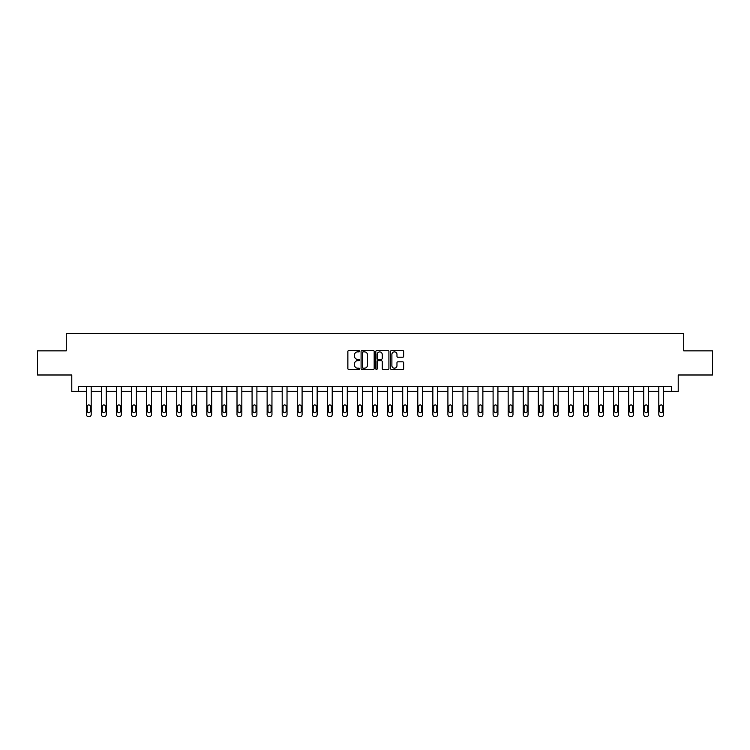 <?xml version="1.0" encoding="UTF-8"?>
<svg xmlns="http://www.w3.org/2000/svg" width="750" height="750" viewBox="0 0 750 750"><rect width="100%" height="100%" fill="white"/><g stroke="black" fill="none" stroke-linecap="round" stroke-linejoin="round"><path stroke-width="1.12" d="M359.55 351.206A0.666 0.666 0 0 0 358.884 350.541L348.816 350.541A0.947 0.947 0 0 0 347.869 351.488L347.869 368.55A0.947 0.947 0 0 0 348.816 369.497L358.884 369.497A0.666 0.666 0 0 0 359.55 368.841A0.666 0.666 0 0 0 358.884 368.175L357.581 368.175A3.038 3.038 0 0 1 354.553 365.138L354.553 363.722A3.038 3.038 0 0 1 357.581 360.684L358.884 360.684A0.666 0.666 0 0 0 359.55 360.019A0.666 0.666 0 0 0 358.884 359.363L357.581 359.363A3.038 3.038 0 0 1 354.553 356.325L354.553 354.9A3.038 3.038 0 0 1 357.581 351.872L358.884 351.872A0.666 0.666 0 0 0 359.55 351.206M402.703 357.225A0.947 0.947 0 0 0 403.65 356.278L403.65 351.488A0.947 0.947 0 0 0 402.703 350.541L391.519 350.541A0.947 0.947 0 0 0 390.572 351.488L390.572 368.55A0.947 0.947 0 0 0 391.519 369.497L402.703 369.497A0.947 0.947 0 0 0 403.65 368.55L403.65 362.775A0.947 0.947 0 0 0 402.703 361.828L397.913 361.828A0.947 0.947 0 0 0 396.966 362.775L396.966 365.634A2.531 2.531 0 0 1 394.434 368.175A2.531 2.531 0 0 1 391.894 365.634L391.894 354.403A2.531 2.531 0 0 1 394.434 351.872A2.531 2.531 0 0 1 396.966 354.403L396.966 356.278A0.947 0.947 0 0 0 397.913 357.225L402.703 357.225M78.544 391.406L78.544 386.578L671.456 386.578L671.456 391.406L678.216 391.406L678.216 374.991L712.5 374.991L712.5 350.85L683.719 350.85L683.719 333.469L66.281 333.469L66.281 350.85L37.5 350.85L37.5 374.991L71.784 374.991L71.784 391.406L86.363 391.406L86.363 414.6A1.931 1.931 174 0 0 88.294 416.531L89.259 416.531A1.931 1.931 174 0 0 91.191 414.6L91.191 386.578M374.175 351.488A0.947 0.947 0 0 0 373.219 350.541L362.034 350.541A0.947 0.947 0 0 0 361.088 351.488L361.088 368.55A0.947 0.947 0 0 0 362.034 369.497L373.219 369.497A0.947 0.947 0 0 0 374.175 368.55L374.175 351.488M376.781 350.541L387.966 350.541A0.947 0.947 0 0 1 388.912 351.488L388.912 368.55A0.947 0.947 0 0 1 387.966 369.497L383.175 369.497A0.947 0.947 0 0 1 382.228 368.55L382.228 361.631A0.947 0.947 0 0 0 381.281 360.684L378.103 360.684A0.947 0.947 0 0 0 377.156 361.631L377.156 368.841A0.666 0.666 0 0 1 376.491 369.497A0.666 0.666 0 0 1 375.825 368.841L375.825 351.488A0.947 0.947 0 0 1 376.781 350.541M91.191 391.406L101.428 391.406L101.428 414.6A1.931 1.931 174 0 0 103.359 416.531L104.325 416.531A1.931 1.931 174 0 0 106.256 414.6L106.256 386.578M106.256 391.406L116.494 391.406L116.494 414.6A1.931 1.931 174 0 0 118.425 416.531L119.391 416.531A1.931 1.931 174 0 0 121.322 414.6L121.322 386.578M121.322 391.406L131.559 391.406L131.559 414.6A1.931 1.931 174 0 0 133.491 416.531L134.456 416.531A1.931 1.931 174 0 0 136.387 414.6L136.387 386.578M136.387 391.406L146.616 391.406L146.616 414.6A1.931 1.931 174 0 0 148.547 416.531L149.512 416.531A1.931 1.931 174 0 0 151.453 414.6L151.453 386.578M151.453 391.406L161.681 391.406L161.681 414.6A1.931 1.931 174 0 0 163.613 416.531L164.578 416.531A1.931 1.931 174 0 0 166.509 414.6L166.509 386.578M166.509 391.406L176.747 391.406L176.747 414.6A1.931 1.931 174 0 0 178.678 416.531L179.644 416.531A1.931 1.931 174 0 0 181.575 414.6L181.575 386.578M181.575 391.406L191.812 391.406L191.812 414.6A1.931 1.931 174 0 0 193.744 416.531L194.709 416.531A1.931 1.931 174 0 0 196.641 414.6L196.641 386.578M196.641 391.406L206.878 391.406L206.878 414.6A1.931 1.931 174 0 0 208.809 416.531L209.775 416.531A1.931 1.931 174 0 0 211.706 414.6L211.706 386.578M211.706 391.406L221.944 391.406L221.944 414.6A1.931 1.931 174 0 0 223.875 416.531L224.841 416.531A1.931 1.931 174 0 0 226.772 414.6L226.772 386.578M226.772 391.406L237.009 391.406L237.009 414.6A1.931 1.931 174 0 0 238.941 416.531L239.906 416.531A1.931 1.931 174 0 0 241.837 414.6L241.837 386.578M241.837 391.406L252.075 391.406L252.075 414.6A1.931 1.931 174 0 0 254.006 416.531L254.972 416.531A1.931 1.931 174 0 0 256.903 414.6L256.903 386.578M256.903 391.406L267.131 391.406L267.131 414.6A1.931 1.931 174 0 0 269.062 416.531L270.028 416.531A1.931 1.931 174 0 0 271.959 414.6L271.959 386.578M271.959 391.406L282.197 391.406L282.197 414.6A1.931 1.931 174 0 0 284.128 416.531L285.094 416.531A1.931 1.931 174 0 0 287.025 414.6L287.025 386.578M287.025 391.406L297.262 391.406L297.262 414.6A1.931 1.931 174 0 0 299.194 416.531L300.159 416.531A1.931 1.931 174 0 0 302.091 414.6L302.091 386.578M302.091 391.406L312.328 391.406L312.328 414.6A1.931 1.931 174 0 0 314.259 416.531L315.225 416.531A1.931 1.931 174 0 0 317.156 414.6L317.156 386.578M317.156 391.406L327.394 391.406L327.394 414.6A1.931 1.931 174 0 0 329.325 416.531L330.291 416.531A1.931 1.931 174 0 0 332.222 414.6L332.222 386.578M332.222 391.406L342.459 391.406L342.459 414.6A1.931 1.931 174 0 0 344.391 416.531L345.356 416.531A1.931 1.931 174 0 0 347.288 414.6L347.288 386.578M347.288 391.406L357.525 391.406L357.525 414.6A1.931 1.931 174 0 0 359.456 416.531L360.422 416.531A1.931 1.931 174 0 0 362.353 414.6L362.353 386.578M362.353 391.406L372.581 391.406L372.581 414.6A1.931 1.931 174 0 0 374.513 416.531L375.487 416.531A1.931 1.931 174 0 0 377.419 414.6L377.419 386.578M377.419 391.406L387.647 391.406L387.647 414.6A1.931 1.931 174 0 0 389.578 416.531L390.544 416.531A1.931 1.931 174 0 0 392.475 414.6L392.475 386.578M392.475 391.406L402.712 391.406L402.712 414.6A1.931 1.931 174 0 0 404.644 416.531L405.609 416.531A1.931 1.931 174 0 0 407.541 414.6L407.541 386.578M407.541 391.406L417.778 391.406L417.778 414.6A1.931 1.931 174 0 0 419.709 416.531L420.675 416.531A1.931 1.931 174 0 0 422.606 414.6L422.606 386.578M422.606 391.406L432.844 391.406L432.844 414.6A1.931 1.931 174 0 0 434.775 416.531L435.741 416.531A1.931 1.931 174 0 0 437.672 414.6L437.672 386.578M437.672 391.406L447.909 391.406L447.909 414.6A1.931 1.931 174 0 0 449.841 416.531L450.806 416.531A1.931 1.931 174 0 0 452.738 414.6L452.738 386.578M452.738 391.406L462.975 391.406L462.975 414.6A1.931 1.931 174 0 0 464.906 416.531L465.872 416.531A1.931 1.931 174 0 0 467.803 414.6L467.803 386.578M467.803 391.406L478.041 391.406L478.041 414.6A1.931 1.931 174 0 0 479.972 416.531L480.938 416.531A1.931 1.931 174 0 0 482.869 414.6L482.869 386.578M482.869 391.406L493.097 391.406L493.097 414.6A1.931 1.931 174 0 0 495.028 416.531L495.994 416.531A1.931 1.931 174 0 0 497.925 414.6L497.925 386.578M497.925 391.406L508.162 391.406L508.162 414.6A1.931 1.931 174 0 0 510.094 416.531L511.059 416.531A1.931 1.931 174 0 0 512.991 414.6L512.991 386.578M512.991 391.406L523.228 391.406L523.228 414.6A1.931 1.931 174 0 0 525.159 416.531L526.125 416.531A1.931 1.931 174 0 0 528.056 414.6L528.056 386.578M528.056 391.406L538.294 391.406L538.294 414.6A1.931 1.931 174 0 0 540.225 416.531L541.191 416.531A1.931 1.931 174 0 0 543.122 414.6L543.122 386.578M543.122 391.406L553.359 391.406L553.359 414.6A1.931 1.931 174 0 0 555.291 416.531L556.256 416.531A1.931 1.931 174 0 0 558.188 414.6L558.188 386.578M558.188 391.406L568.425 391.406L568.425 414.6A1.931 1.931 174 0 0 570.356 416.531L571.322 416.531A1.931 1.931 174 0 0 573.253 414.6L573.253 386.578M573.253 391.406L583.491 391.406L583.491 414.6A1.931 1.931 174 0 0 585.422 416.531L586.388 416.531A1.931 1.931 174 0 0 588.319 414.6L588.319 386.578M588.319 391.406L598.547 391.406L598.547 414.6A1.931 1.931 174 0 0 600.487 416.531L601.453 416.531A1.931 1.931 174 0 0 603.384 414.6L603.384 386.578M603.384 391.406L613.612 391.406L613.612 414.6A1.931 1.931 174 0 0 615.544 416.531L616.509 416.531A1.931 1.931 174 0 0 618.441 414.6L618.441 386.578M618.441 391.406L628.678 391.406L628.678 414.6A1.931 1.931 174 0 0 630.609 416.531L631.575 416.531A1.931 1.931 174 0 0 633.506 414.6L633.506 386.578M633.506 391.406L643.744 391.406L643.744 414.6A1.931 1.931 174 0 0 645.675 416.531L646.641 416.531A1.931 1.931 174 0 0 648.572 414.6L648.572 386.578M648.572 391.406L658.809 391.406L658.809 414.6A1.931 1.931 174 0 0 660.741 416.531L661.706 416.531A1.931 1.931 174 0 0 663.638 414.6L663.638 386.578M663.638 391.406L671.456 391.406M363.084 351.872A0.666 0.666 0 0 0 362.419 352.538L362.419 367.509A0.666 0.666 0 0 0 363.084 368.175L364.453 368.175A3.038 3.038 0 0 0 367.491 365.138L367.491 354.9A3.038 3.038 0 0 0 364.453 351.872L363.084 351.872M382.228 354.45A2.531 2.531 0 0 0 379.688 351.919A2.531 2.531 0 0 0 377.156 354.45L377.156 358.416A0.947 0.947 0 0 0 378.103 359.363L381.281 359.363A0.947 0.947 0 0 0 382.228 358.416L382.228 354.45M87.234 411.122A1.547 1.547 6 0 0 88.781 412.669A1.547 1.547 6 0 0 90.319 411.122A1.547 1.547 -6 0 1 88.781 412.669A1.547 1.547 -6 0 1 87.234 411.122L87.234 406.491A1.547 1.547 -6 0 1 88.781 404.944A1.547 1.547 -6 0 1 90.319 406.491A1.547 1.547 6 0 0 88.781 404.944A1.547 1.547 6 0 0 87.234 406.491M86.363 386.578L86.363 414.6M90.319 406.491L90.319 411.122M102.3 411.122A1.547 1.547 6 0 0 103.838 412.669A1.547 1.547 6 0 0 105.384 411.122A1.547 1.547 -6 0 1 103.838 412.669A1.547 1.547 -6 0 1 102.3 411.122L102.3 406.491A1.547 1.547 -6 0 1 103.838 404.944A1.547 1.547 -6 0 1 105.384 406.491A1.547 1.547 6 0 0 103.838 404.944A1.547 1.547 6 0 0 102.3 406.491M117.356 411.122A1.547 1.547 6 0 0 118.903 412.669A1.547 1.547 6 0 0 120.45 411.122A1.547 1.547 -6 0 1 118.903 412.669A1.547 1.547 -6 0 1 117.356 411.122L117.356 406.491A1.547 1.547 -6 0 1 118.903 404.944A1.547 1.547 -6 0 1 120.45 406.491A1.547 1.547 6 0 0 118.903 404.944A1.547 1.547 6 0 0 117.356 406.491M101.428 386.578L101.428 414.6M105.384 406.491L105.384 411.122M116.494 386.578L116.494 414.6M120.45 406.491L120.45 411.122M132.422 411.122A1.547 1.547 6 0 0 133.969 412.669A1.547 1.547 6 0 0 135.516 411.122A1.547 1.547 -6 0 1 133.969 412.669A1.547 1.547 -6 0 1 132.422 411.122L132.422 406.491A1.547 1.547 -6 0 1 133.969 404.944A1.547 1.547 -6 0 1 135.516 406.491A1.547 1.547 6 0 0 133.969 404.944A1.547 1.547 6 0 0 132.422 406.491M147.487 411.122A1.547 1.547 6 0 0 149.034 412.669A1.547 1.547 6 0 0 150.581 411.122A1.547 1.547 -6 0 1 149.034 412.669A1.547 1.547 -6 0 1 147.487 411.122L147.487 406.491A1.547 1.547 -6 0 1 149.034 404.944A1.547 1.547 -6 0 1 150.581 406.491A1.547 1.547 6 0 0 149.034 404.944A1.547 1.547 6 0 0 147.487 406.491M162.553 411.122A1.547 1.547 6 0 0 164.1 412.669A1.547 1.547 6 0 0 165.647 411.122A1.547 1.547 -6 0 1 164.1 412.669A1.547 1.547 -6 0 1 162.553 411.122L162.553 406.491A1.547 1.547 -6 0 1 164.1 404.944A1.547 1.547 -6 0 1 165.647 406.491A1.547 1.547 6 0 0 164.1 404.944A1.547 1.547 6 0 0 162.553 406.491M131.559 386.578L131.559 414.6M135.516 406.491L135.516 411.122M146.616 386.578L146.616 414.6M150.581 406.491L150.581 411.122M161.681 386.578L161.681 414.6M165.647 406.491L165.647 411.122M177.619 411.122A1.547 1.547 6 0 0 179.166 412.669A1.547 1.547 6 0 0 180.712 411.122A1.547 1.547 -6 0 1 179.166 412.669A1.547 1.547 -6 0 1 177.619 411.122L177.619 406.491A1.547 1.547 -6 0 1 179.166 404.944A1.547 1.547 -6 0 1 180.712 406.491A1.547 1.547 6 0 0 179.166 404.944A1.547 1.547 6 0 0 177.619 406.491M176.747 386.578L176.747 414.6M180.712 406.491L180.712 411.122M192.684 411.122A1.547 1.547 6 0 0 194.231 412.669A1.547 1.547 6 0 0 195.769 411.122A1.547 1.547 -6 0 1 194.231 412.669A1.547 1.547 -6 0 1 192.684 411.122L192.684 406.491A1.547 1.547 -6 0 1 194.231 404.944A1.547 1.547 -6 0 1 195.769 406.491A1.547 1.547 6 0 0 194.231 404.944A1.547 1.547 6 0 0 192.684 406.491M191.812 386.578L191.812 414.6M195.769 406.491L195.769 411.122M207.75 411.122A1.547 1.547 6 0 0 209.288 412.669A1.547 1.547 6 0 0 210.834 411.122A1.547 1.547 -6 0 1 209.288 412.669A1.547 1.547 -6 0 1 207.75 411.122L207.75 406.491A1.547 1.547 -6 0 1 209.288 404.944A1.547 1.547 -6 0 1 210.834 406.491A1.547 1.547 6 0 0 209.288 404.944A1.547 1.547 6 0 0 207.75 406.491M206.878 386.578L206.878 414.6M210.834 406.491L210.834 411.122M222.816 411.122A1.547 1.547 6 0 0 224.353 412.669A1.547 1.547 6 0 0 225.9 411.122A1.547 1.547 -6 0 1 224.353 412.669A1.547 1.547 -6 0 1 222.816 411.122L222.816 406.491A1.547 1.547 -6 0 1 224.353 404.944A1.547 1.547 -6 0 1 225.9 406.491A1.547 1.547 6 0 0 224.353 404.944A1.547 1.547 6 0 0 222.816 406.491M221.944 386.578L221.944 414.6M225.9 406.491L225.9 411.122M237.872 411.122A1.547 1.547 6 0 0 239.419 412.669A1.547 1.547 6 0 0 240.966 411.122A1.547 1.547 -6 0 1 239.419 412.669A1.547 1.547 -6 0 1 237.872 411.122L237.872 406.491A1.547 1.547 -6 0 1 239.419 404.944A1.547 1.547 -6 0 1 240.966 406.491A1.547 1.547 6 0 0 239.419 404.944A1.547 1.547 6 0 0 237.872 406.491M237.009 386.578L237.009 414.6M240.966 406.491L240.966 411.122M252.938 411.122A1.547 1.547 6 0 0 254.484 412.669A1.547 1.547 6 0 0 256.031 411.122A1.547 1.547 -6 0 1 254.484 412.669A1.547 1.547 -6 0 1 252.938 411.122L252.938 406.491A1.547 1.547 -6 0 1 254.484 404.944A1.547 1.547 -6 0 1 256.031 406.491A1.547 1.547 6 0 0 254.484 404.944A1.547 1.547 6 0 0 252.938 406.491M252.075 386.578L252.075 414.6M256.031 406.491L256.031 411.122M268.003 411.122A1.547 1.547 6 0 0 269.55 412.669A1.547 1.547 6 0 0 271.097 411.122A1.547 1.547 -6 0 1 269.55 412.669A1.547 1.547 -6 0 1 268.003 411.122L268.003 406.491A1.547 1.547 -6 0 1 269.55 404.944A1.547 1.547 -6 0 1 271.097 406.491A1.547 1.547 6 0 0 269.55 404.944A1.547 1.547 6 0 0 268.003 406.491M267.131 386.578L267.131 414.6M271.097 406.491L271.097 411.122M283.069 411.122A1.547 1.547 6 0 0 284.616 412.669A1.547 1.547 6 0 0 286.163 411.122A1.547 1.547 -6 0 1 284.616 412.669A1.547 1.547 -6 0 1 283.069 411.122L283.069 406.491A1.547 1.547 -6 0 1 284.616 404.944A1.547 1.547 -6 0 1 286.163 406.491A1.547 1.547 6 0 0 284.616 404.944A1.547 1.547 6 0 0 283.069 406.491M282.197 386.578L282.197 414.6M286.163 406.491L286.163 411.122M298.134 411.122A1.547 1.547 6 0 0 299.681 412.669A1.547 1.547 6 0 0 301.219 411.122A1.547 1.547 -6 0 1 299.681 412.669A1.547 1.547 -6 0 1 298.134 411.122L298.134 406.491A1.547 1.547 -6 0 1 299.681 404.944A1.547 1.547 -6 0 1 301.219 406.491A1.547 1.547 6 0 0 299.681 404.944A1.547 1.547 6 0 0 298.134 406.491M297.262 386.578L297.262 414.6M301.219 406.491L301.219 411.122M313.2 411.122A1.547 1.547 6 0 0 314.747 412.669A1.547 1.547 6 0 0 316.284 411.122A1.547 1.547 -6 0 1 314.747 412.669A1.547 1.547 -6 0 1 313.2 411.122L313.2 406.491A1.547 1.547 -6 0 1 314.747 404.944A1.547 1.547 -6 0 1 316.284 406.491A1.547 1.547 6 0 0 314.747 404.944A1.547 1.547 6 0 0 313.2 406.491M312.328 386.578L312.328 414.6M316.284 406.491L316.284 411.122M328.266 411.122A1.547 1.547 6 0 0 329.803 412.669A1.547 1.547 6 0 0 331.35 411.122A1.547 1.547 -6 0 1 329.803 412.669A1.547 1.547 -6 0 1 328.266 411.122L328.266 406.491A1.547 1.547 -6 0 1 329.803 404.944A1.547 1.547 -6 0 1 331.35 406.491A1.547 1.547 6 0 0 329.803 404.944A1.547 1.547 6 0 0 328.266 406.491M327.394 386.578L327.394 414.6M331.35 406.491L331.35 411.122M343.322 411.122A1.547 1.547 6 0 0 344.869 412.669A1.547 1.547 6 0 0 346.416 411.122A1.547 1.547 -6 0 1 344.869 412.669A1.547 1.547 -6 0 1 343.322 411.122L343.322 406.491A1.547 1.547 -6 0 1 344.869 404.944A1.547 1.547 -6 0 1 346.416 406.491A1.547 1.547 6 0 0 344.869 404.944A1.547 1.547 6 0 0 343.322 406.491M342.459 386.578L342.459 414.6M346.416 406.491L346.416 411.122M358.387 411.122A1.547 1.547 6 0 0 359.934 412.669A1.547 1.547 6 0 0 361.481 411.122A1.547 1.547 -6 0 1 359.934 412.669A1.547 1.547 -6 0 1 358.387 411.122L358.387 406.491A1.547 1.547 -6 0 1 359.934 404.944A1.547 1.547 -6 0 1 361.481 406.491A1.547 1.547 6 0 0 359.934 404.944A1.547 1.547 6 0 0 358.387 406.491M357.525 386.578L357.525 414.6M361.481 406.491L361.481 411.122M373.453 411.122A1.547 1.547 6 0 0 375 412.669A1.547 1.547 6 0 0 376.547 411.122A1.547 1.547 -6 0 1 375 412.669A1.547 1.547 -6 0 1 373.453 411.122L373.453 406.491A1.547 1.547 -6 0 1 375 404.944A1.547 1.547 -6 0 1 376.547 406.491A1.547 1.547 6 0 0 375 404.944A1.547 1.547 6 0 0 373.453 406.491M372.581 386.578L372.581 414.6M376.547 406.491L376.547 411.122M388.519 411.122A1.547 1.547 6 0 0 390.066 412.669A1.547 1.547 6 0 0 391.613 411.122A1.547 1.547 -6 0 1 390.066 412.669A1.547 1.547 -6 0 1 388.519 411.122L388.519 406.491A1.547 1.547 -6 0 1 390.066 404.944A1.547 1.547 -6 0 1 391.613 406.491A1.547 1.547 6 0 0 390.066 404.944A1.547 1.547 6 0 0 388.519 406.491M387.647 386.578L387.647 414.6M391.613 406.491L391.613 411.122M403.584 411.122A1.547 1.547 6 0 0 405.131 412.669A1.547 1.547 6 0 0 406.678 411.122A1.547 1.547 -6 0 1 405.131 412.669A1.547 1.547 -6 0 1 403.584 411.122L403.584 406.491A1.547 1.547 -6 0 1 405.131 404.944A1.547 1.547 -6 0 1 406.678 406.491A1.547 1.547 6 0 0 405.131 404.944A1.547 1.547 6 0 0 403.584 406.491M402.712 386.578L402.712 414.6M406.678 406.491L406.678 411.122M418.65 411.122A1.547 1.547 6 0 0 420.197 412.669A1.547 1.547 6 0 0 421.734 411.122A1.547 1.547 -6 0 1 420.197 412.669A1.547 1.547 -6 0 1 418.65 411.122L418.65 406.491A1.547 1.547 -6 0 1 420.197 404.944A1.547 1.547 -6 0 1 421.734 406.491A1.547 1.547 6 0 0 420.197 404.944A1.547 1.547 6 0 0 418.65 406.491M417.778 386.578L417.778 414.6M421.734 406.491L421.734 411.122M433.716 411.122A1.547 1.547 6 0 0 435.253 412.669A1.547 1.547 6 0 0 436.8 411.122A1.547 1.547 -6 0 1 435.253 412.669A1.547 1.547 -6 0 1 433.716 411.122L433.716 406.491A1.547 1.547 -6 0 1 435.253 404.944A1.547 1.547 -6 0 1 436.8 406.491A1.547 1.547 6 0 0 435.253 404.944A1.547 1.547 6 0 0 433.716 406.491M432.844 386.578L432.844 414.6M436.8 406.491L436.8 411.122M448.781 411.122A1.547 1.547 6 0 0 450.319 412.669A1.547 1.547 6 0 0 451.866 411.122A1.547 1.547 -6 0 1 450.319 412.669A1.547 1.547 -6 0 1 448.781 411.122L448.781 406.491A1.547 1.547 -6 0 1 450.319 404.944A1.547 1.547 -6 0 1 451.866 406.491A1.547 1.547 6 0 0 450.319 404.944A1.547 1.547 6 0 0 448.781 406.491M447.909 386.578L447.909 414.6M451.866 406.491L451.866 411.122M463.837 411.122A1.547 1.547 6 0 0 465.384 412.669A1.547 1.547 6 0 0 466.931 411.122A1.547 1.547 -6 0 1 465.384 412.669A1.547 1.547 -6 0 1 463.837 411.122L463.837 406.491A1.547 1.547 -6 0 1 465.384 404.944A1.547 1.547 -6 0 1 466.931 406.491A1.547 1.547 6 0 0 465.384 404.944A1.547 1.547 6 0 0 463.837 406.491M462.975 386.578L462.975 414.6M466.931 406.491L466.931 411.122M478.903 411.122A1.547 1.547 6 0 0 480.45 412.669A1.547 1.547 6 0 0 481.997 411.122A1.547 1.547 -6 0 1 480.45 412.669A1.547 1.547 -6 0 1 478.903 411.122L478.903 406.491A1.547 1.547 -6 0 1 480.45 404.944A1.547 1.547 -6 0 1 481.997 406.491A1.547 1.547 6 0 0 480.45 404.944A1.547 1.547 6 0 0 478.903 406.491M478.041 386.578L478.041 414.6M481.997 406.491L481.997 411.122M493.969 411.122A1.547 1.547 6 0 0 495.516 412.669A1.547 1.547 6 0 0 497.063 411.122A1.547 1.547 -6 0 1 495.516 412.669A1.547 1.547 -6 0 1 493.969 411.122L493.969 406.491A1.547 1.547 -6 0 1 495.516 404.944A1.547 1.547 -6 0 1 497.063 406.491A1.547 1.547 6 0 0 495.516 404.944A1.547 1.547 6 0 0 493.969 406.491M493.097 386.578L493.097 414.6M497.063 406.491L497.063 411.122M509.034 411.122A1.547 1.547 6 0 0 510.581 412.669A1.547 1.547 6 0 0 512.128 411.122A1.547 1.547 -6 0 1 510.581 412.669A1.547 1.547 -6 0 1 509.034 411.122L509.034 406.491A1.547 1.547 -6 0 1 510.581 404.944A1.547 1.547 -6 0 1 512.128 406.491A1.547 1.547 6 0 0 510.581 404.944A1.547 1.547 6 0 0 509.034 406.491M508.162 386.578L508.162 414.6M512.128 406.491L512.128 411.122M524.1 411.122A1.547 1.547 6 0 0 525.647 412.669A1.547 1.547 6 0 0 527.184 411.122A1.547 1.547 -6 0 1 525.647 412.669A1.547 1.547 -6 0 1 524.1 411.122L524.1 406.491A1.547 1.547 -6 0 1 525.647 404.944A1.547 1.547 -6 0 1 527.184 406.491A1.547 1.547 6 0 0 525.647 404.944A1.547 1.547 6 0 0 524.1 406.491M523.228 386.578L523.228 414.6M527.184 406.491L527.184 411.122M539.166 411.122A1.547 1.547 6 0 0 540.712 412.669A1.547 1.547 6 0 0 542.25 411.122A1.547 1.547 -6 0 1 540.712 412.669A1.547 1.547 -6 0 1 539.166 411.122L539.166 406.491A1.547 1.547 -6 0 1 540.712 404.944A1.547 1.547 -6 0 1 542.25 406.491A1.547 1.547 6 0 0 540.712 404.944A1.547 1.547 6 0 0 539.166 406.491M538.294 386.578L538.294 414.6M542.25 406.491L542.25 411.122M554.231 411.122A1.547 1.547 6 0 0 555.769 412.669A1.547 1.547 6 0 0 557.316 411.122A1.547 1.547 -6 0 1 555.769 412.669A1.547 1.547 -6 0 1 554.231 411.122L554.231 406.491A1.547 1.547 -6 0 1 555.769 404.944A1.547 1.547 -6 0 1 557.316 406.491A1.547 1.547 6 0 0 555.769 404.944A1.547 1.547 6 0 0 554.231 406.491M553.359 386.578L553.359 414.6M557.316 406.491L557.316 411.122M569.288 411.122A1.547 1.547 6 0 0 570.834 412.669A1.547 1.547 6 0 0 572.381 411.122A1.547 1.547 -6 0 1 570.834 412.669A1.547 1.547 -6 0 1 569.288 411.122L569.288 406.491A1.547 1.547 -6 0 1 570.834 404.944A1.547 1.547 -6 0 1 572.381 406.491A1.547 1.547 6 0 0 570.834 404.944A1.547 1.547 6 0 0 569.288 406.491M568.425 386.578L568.425 414.6M572.381 406.491L572.381 411.122M584.353 411.122A1.547 1.547 6 0 0 585.9 412.669A1.547 1.547 6 0 0 587.447 411.122A1.547 1.547 -6 0 1 585.9 412.669A1.547 1.547 -6 0 1 584.353 411.122L584.353 406.491A1.547 1.547 -6 0 1 585.9 404.944A1.547 1.547 -6 0 1 587.447 406.491A1.547 1.547 6 0 0 585.9 404.944A1.547 1.547 6 0 0 584.353 406.491M583.491 386.578L583.491 414.6M587.447 406.491L587.447 411.122M599.419 411.122A1.547 1.547 6 0 0 600.966 412.669A1.547 1.547 6 0 0 602.512 411.122A1.547 1.547 -6 0 1 600.966 412.669A1.547 1.547 -6 0 1 599.419 411.122L599.419 406.491A1.547 1.547 -6 0 1 600.966 404.944A1.547 1.547 -6 0 1 602.512 406.491A1.547 1.547 6 0 0 600.966 404.944A1.547 1.547 6 0 0 599.419 406.491M598.547 386.578L598.547 414.6M602.512 406.491L602.512 411.122M614.484 411.122A1.547 1.547 6 0 0 616.031 412.669A1.547 1.547 6 0 0 617.578 411.122A1.547 1.547 -6 0 1 616.031 412.669A1.547 1.547 -6 0 1 614.484 411.122L614.484 406.491A1.547 1.547 -6 0 1 616.031 404.944A1.547 1.547 -6 0 1 617.578 406.491A1.547 1.547 6 0 0 616.031 404.944A1.547 1.547 6 0 0 614.484 406.491M613.612 386.578L613.612 414.6M617.578 406.491L617.578 411.122M629.55 411.122A1.547 1.547 6 0 0 631.097 412.669A1.547 1.547 6 0 0 632.644 411.122A1.547 1.547 -6 0 1 631.097 412.669A1.547 1.547 -6 0 1 629.55 411.122L629.55 406.491A1.547 1.547 -6 0 1 631.097 404.944A1.547 1.547 -6 0 1 632.644 406.491A1.547 1.547 6 0 0 631.097 404.944A1.547 1.547 6 0 0 629.55 406.491M628.678 386.578L628.678 414.6M632.644 406.491L632.644 411.122M644.616 411.122A1.547 1.547 6 0 0 646.163 412.669A1.547 1.547 6 0 0 647.7 411.122A1.547 1.547 -6 0 1 646.163 412.669A1.547 1.547 -6 0 1 644.616 411.122L644.616 406.491A1.547 1.547 -6 0 1 646.163 404.944A1.547 1.547 -6 0 1 647.7 406.491A1.547 1.547 6 0 0 646.163 404.944A1.547 1.547 6 0 0 644.616 406.491M643.744 386.578L643.744 414.6M647.7 406.491L647.7 411.122M659.681 411.122A1.547 1.547 6 0 0 661.219 412.669A1.547 1.547 6 0 0 662.766 411.122A1.547 1.547 -6 0 1 661.219 412.669A1.547 1.547 -6 0 1 659.681 411.122L659.681 406.491A1.547 1.547 -6 0 1 661.219 404.944A1.547 1.547 -6 0 1 662.766 406.491A1.547 1.547 6 0 0 661.219 404.944A1.547 1.547 6 0 0 659.681 406.491M658.809 386.578L658.809 414.6M662.766 406.491L662.766 411.122"/></g></svg>

